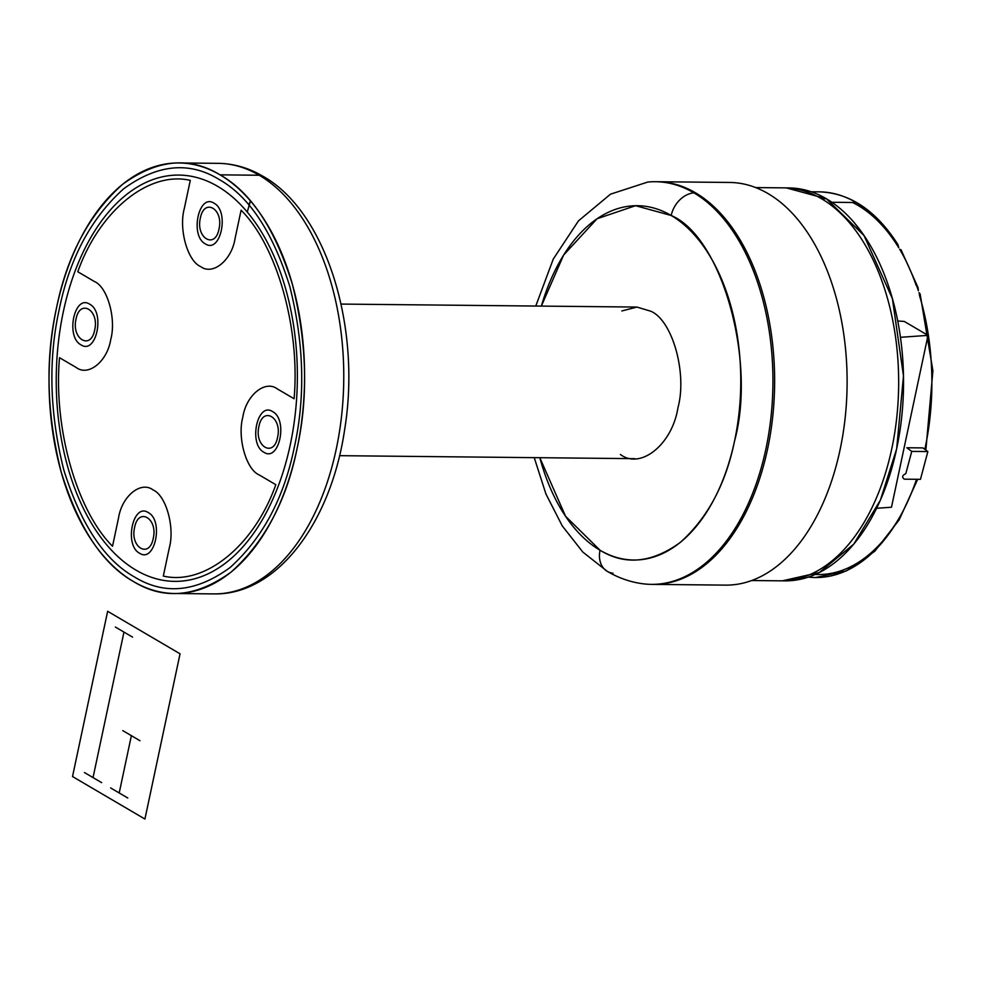 <?xml version="1.0" encoding="UTF-8"?>
<svg xmlns="http://www.w3.org/2000/svg" width="982" height="982" viewBox="0 0 982 982"><rect width="100%" height="100%" fill="white"/><g stroke="black" fill="none" stroke-linecap="round" stroke-linejoin="round"><path stroke-width="1.47" d="M136.007 570.137A203.164 120.553 90.6 0 1 58.208 343.847A203.164 120.553 90.6 0 1 178.859 175.078A203.164 120.553 90.6 0 1 217.599 186.31A203.164 120.553 -89.4 0 0 178.859 175.078A203.164 120.553 -89.4 0 0 58.208 343.847A203.164 120.553 -89.4 0 0 136.007 570.137A203.164 120.553 -89.4 0 0 174.747 581.369A203.164 120.553 -89.4 0 0 295.398 412.6A203.164 120.553 -89.4 0 0 217.599 186.31A203.164 120.553 90.6 0 1 295.398 412.6A203.164 120.553 90.6 0 1 174.747 581.369A203.164 120.553 90.6 0 1 136.007 570.137M247.243 212.038L250.447 200.942L248.765 204.907M657.179 181.719L729.651 182.456A201.347 119.485 90.6 0 1 768.047 193.589A201.347 119.485 90.6 0 1 845.158 417.866A201.347 119.485 90.6 0 1 725.575 585.125L653.104 584.388A201.347 119.485 -89.4 0 0 772.674 417.129A201.347 119.485 -89.4 0 0 695.563 192.853A201.347 119.485 -89.4 0 0 657.179 181.719A201.347 119.485 -89.4 0 0 656.332 181.719M652.257 584.376A201.347 119.485 -89.4 0 0 653.104 584.388M755.686 187.574L788.914 187.918A196.486 116.6 -89.4 0 1 826.378 198.769L821.504 198.72A196.486 116.6 -89.4 0 0 784.029 187.857A196.486 116.6 90.6 0 1 821.504 198.72A196.486 116.6 90.6 0 1 896.75 417.596A196.486 116.6 90.6 0 1 780.064 580.816A196.486 116.6 -89.4 0 0 896.75 417.596A196.486 116.6 -89.4 0 0 821.504 198.72L826.378 198.769A196.486 116.6 90.6 0 1 901.636 417.645A196.486 116.6 90.6 0 1 784.937 580.865L751.709 580.534M900.408 250.336L900.973 249.723L900.408 250.336A192.853 114.44 90.6 0 1 916.132 285.234L918.096 287.738L918.342 290.709A189.821 112.635 90.6 0 0 916.587 285.59M900.862 249.882L899.684 249.293A189.821 112.635 90.6 0 1 903.661 256.302M900.973 249.624L918.096 287.738M919.655 294.772A189.821 112.635 90.6 0 0 918.98 292.636L920.109 293.888L919.385 295.165A192.853 114.44 90.6 0 1 924.835 449.326M916.537 479.302A192.853 114.44 90.6 0 1 815.49 577.539A192.853 114.44 90.6 0 1 808.407 577.097M811.206 191.772L819.381 191.858A192.853 114.44 90.6 0 1 856.157 202.525A192.853 114.44 90.6 0 1 895.609 242.407L898.002 244.813L898.751 247.746A189.821 112.635 90.6 0 0 852.56 202.488M831.889 202.28L856.157 202.525A192.853 114.44 90.6 0 0 819.381 191.858C849.823 192.938 875.944 210.394 897.72 244.236L898.002 244.813M901.046 514.813A189.821 112.635 90.6 0 1 815.256 574.445M920.109 293.888L932.9 370.791L925.866 450.087M178.982 162.951L218.176 163.343C233.753 163.577 248.679 167.873 262.93 176.244A12.128 9.243 -59.6 0 0 259.223 175.25A215.291 127.758 -89.4 0 0 218.176 163.343A215.291 127.758 -89.4 0 1 259.223 175.25L220.029 174.845L259.223 175.25A215.291 127.758 90.6 0 1 341.675 415.055A215.291 127.758 90.6 0 1 213.818 593.901C277.034 595.362 331.339 522.129 344.707 429.183C361.45 326.773 326.171 211.547 262.93 176.244A12.128 9.243 -59.6 0 0 259.223 175.25A215.291 127.758 90.6 0 1 341.675 415.055A215.291 127.758 90.6 0 1 213.818 593.901L174.624 593.496A215.291 127.758 90.6 0 1 133.577 581.602A215.291 127.758 -89.4 0 1 51.125 341.785A215.291 127.758 -89.4 0 1 178.982 162.951A215.291 127.758 -89.4 0 1 220.029 174.845A215.291 127.758 90.6 0 1 302.481 414.662A215.291 127.758 90.6 0 1 174.624 593.496M613.014 573.243A24.255 18.486 -59.6 0 1 607.281 571.352A24.255 18.486 -59.6 0 1 600.039 550.239A177.177 105.148 90.6 0 1 539.818 457.698L565.546 516.25L600.039 550.239A177.177 105.148 90.6 0 0 734.561 440.967A177.177 105.148 90.6 0 0 671.197 215.488C721.745 236.748 756.594 360.75 734.561 440.967C725.821 483.88 707.777 517.661 680.428 542.297C651.962 562.993 625.166 565.644 600.039 550.239A24.255 18.486 -59.6 0 0 607.281 571.352L582.829 552.068L562.256 525.886L545.943 493.995L534.233 457.649M541.352 306.102A177.177 105.148 90.6 0 1 671.197 215.488A24.255 18.486 120.4 0 1 693.869 192.84A24.255 18.486 120.4 0 0 671.197 215.488L635.55 205.704L597.105 218.728L563.643 255.038L541.352 306.102M535.767 306.04L553.259 259.088L578.472 220.864L610.497 194.178L647.764 182.051A201.347 119.485 90.6 0 1 693.869 192.84A201.347 119.485 90.6 0 1 770.219 423.5A201.347 119.485 90.6 0 1 643.701 583.873C630.91 582.301 618.77 578.128 607.281 571.352M920.453 479.339L927.855 451.56L920.453 479.339L904.348 479.167C901.697 477.289 902.188 475.435 905.821 473.619L911.75 451.401L906.828 447.755L922.933 447.915L927.855 451.56L911.75 451.401L927.855 451.56L922.933 447.915M782.494 580.804L819.381 572.494L853.751 544.151L880.375 500.157L896.664 448.823L903.477 375.971L892.417 298.7L864 235.52L826.378 198.769L786.472 187.93M854.512 223.024L864.565 236.355M904.312 321.445L897.708 320.967L904.312 321.445L928.015 335.365L900.445 337.305L928.015 335.365L891.484 507.228L876.619 508.283L891.484 507.228L928.015 335.365L904.312 321.445M134.546 577.011C104.411 560.084 80.831 524.413 63.818 469.997C49.603 413.312 48.093 359.719 59.276 309.22C69.661 258.241 91.093 218.127 123.585 188.863C157.378 164.276 189.207 161.134 219.06 179.436C249.195 196.363 272.775 232.034 289.788 286.449C304.003 343.135 305.512 396.728 294.33 447.227C283.945 498.205 262.513 538.32 230.021 567.584C196.228 592.171 164.399 595.313 134.546 577.011C164.399 595.313 196.228 592.171 230.021 567.584C262.513 538.32 283.945 498.205 294.33 447.227C305.512 396.728 304.003 343.135 289.788 286.449C272.775 232.034 249.195 196.363 219.06 179.436C189.207 161.134 157.378 164.276 123.585 188.863C91.093 218.127 69.661 258.241 59.276 309.22C48.093 359.719 49.603 413.312 63.818 469.997C80.831 524.413 104.411 560.084 134.546 577.011M184.285 208.626L190.287 180.381C148.761 170.647 99.428 210.725 77.787 271.756L94.493 281.564C107.468 287.026 116.416 318.855 110.757 339.441C107.382 361.364 88.38 376.793 76.228 367.501L59.521 357.693C53.286 427.759 76.535 510.456 112.525 546.238L118.527 517.993C121.903 496.07 140.905 480.64 153.057 489.932C166.032 495.394 174.98 527.224 169.321 547.821L163.319 576.066C204.845 585.8 254.178 545.722 275.819 484.691L259.113 474.883C246.138 469.421 237.19 437.591 242.849 417.006C246.224 395.083 265.226 379.653 277.378 388.946L294.084 398.753C300.32 328.688 277.071 245.991 241.093 210.209L235.079 238.454C231.703 260.39 212.713 275.807 200.549 266.515C187.574 261.052 178.626 229.223 184.285 208.626M81.04 344.866C96.297 355.091 105.418 312.178 89.681 304.187C74.411 293.974 65.291 336.875 81.04 344.866C65.291 336.875 74.411 293.974 89.681 304.187C105.418 312.178 96.297 355.091 81.04 344.866M139.604 553.247C154.874 563.459 163.994 520.558 148.245 512.567C132.975 502.342 123.855 545.255 139.604 553.247C123.855 545.255 132.975 502.342 148.245 512.567C163.994 520.558 154.874 563.459 139.604 553.247M263.925 452.26C279.195 462.473 288.315 419.572 272.566 411.581C257.309 401.356 248.188 444.269 263.925 452.26C248.188 444.269 257.309 401.356 272.566 411.581C288.315 419.572 279.195 462.473 263.925 452.26M205.361 243.88C220.631 254.105 229.751 211.191 214.002 203.2C198.732 192.988 189.612 235.889 205.361 243.88C189.612 235.889 198.732 192.988 214.002 203.2C229.751 211.191 220.631 254.105 205.361 243.88M94.677 330.001C99.501 309.981 79.849 298.442 76.044 319.064C71.22 339.072 90.872 350.611 94.677 330.001M153.241 538.369C158.065 518.361 138.413 506.822 134.608 527.432C129.784 547.453 149.436 558.991 153.241 538.369M277.562 437.383C282.386 417.375 262.746 405.836 258.929 426.446C254.105 446.466 273.757 458.005 277.562 437.383M218.998 229.015C223.822 208.994 204.17 197.456 200.365 218.078C195.541 238.086 215.193 249.624 218.998 229.015M220.029 174.845C250.864 192.165 274.985 228.671 292.39 284.338C306.936 342.325 308.483 397.158 297.03 448.823C286.413 500.967 264.489 542.015 231.249 571.954C196.67 597.105 164.117 600.309 133.577 581.602C102.742 564.282 78.621 527.788 61.215 472.109C46.67 414.122 45.123 359.289 56.575 307.624C67.193 255.48 89.117 214.432 122.357 184.493C156.936 159.354 189.489 156.138 220.029 174.845M620.391 454.47C640.657 469.973 672.314 444.257 677.948 407.714C687.375 373.406 672.461 320.353 650.833 311.245L636.95 307.071L621.839 310.963M144.919 819.049L180.05 653.803L107.639 611.295L72.521 776.541L144.919 819.049M119.203 792.965L131.379 735.678M122.775 730.62L139.984 740.723M110.598 787.908L127.807 798.01M84.44 772.539L101.637 782.642M115.36 627.032L132.57 637.134M93.032 777.597L123.965 632.077M341.061 304.076L636.385 307.059M339.527 455.673L634.851 458.668M815.49 577.539L846.251 570.972L874.766 551.27L899.095 519.981L917.679 479.302"/></g></svg>
